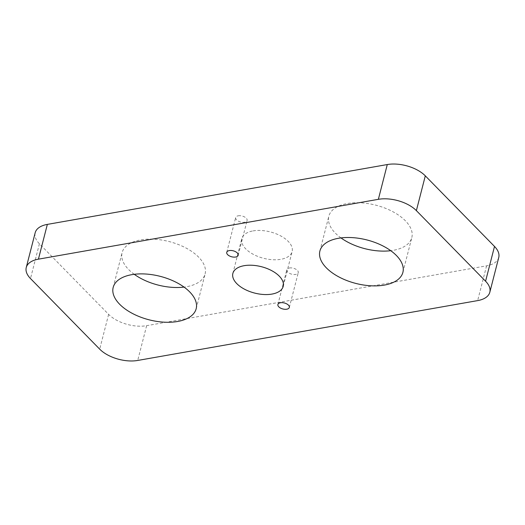 <?xml version="1.0" encoding="UTF-8"?>
<svg xmlns="http://www.w3.org/2000/svg" width="525" height="525" viewBox="0 0 525 525"><rect width="100%" height="100%" fill="white"/><g stroke="black" fill="none" stroke-linecap="round" stroke-linejoin="round"><path stroke-width="0.39" stroke-dasharray="2.62 1.97" d="M238.232 215.801A5.9 3.091 14.4 0 1 244.46 216.91A5.9 3.091 14.4 0 1 247.104 220.493A5.9 3.091 14.4 0 1 244.545 222.246A5.9 3.091 14.4 0 1 238.317 221.137A5.9 3.091 14.4 0 1 235.673 217.553A5.9 3.091 14.4 0 1 238.232 215.801M289.38 267.98A5.9 3.091 14.4 0 1 295.614 269.089A5.9 3.091 14.4 0 1 298.252 272.665A5.9 3.091 14.4 0 1 295.7 274.424A5.9 3.091 14.4 0 1 289.465 273.315A5.9 3.091 14.4 0 1 286.827 269.732A5.9 3.091 14.4 0 1 289.38 267.98M340.968 237.91A42.847 22.437 14.4 0 1 328.827 216.261A42.847 22.437 14.4 0 1 347.379 203.516A42.847 22.437 14.4 0 1 392.648 211.582A42.847 22.437 14.4 0 1 411.823 237.569A42.847 22.437 14.4 0 1 393.271 250.32A42.847 22.437 14.4 0 1 390.751 250.694M134.249 274.306A42.847 22.437 14.4 0 1 122.102 252.656A42.847 22.437 14.4 0 1 140.661 239.905A42.847 22.437 14.4 0 1 185.929 247.971A42.847 22.437 14.4 0 1 205.104 273.965A42.847 22.437 14.4 0 1 186.546 286.709A42.847 22.437 14.4 0 1 184.032 287.09M253.05 230.915A25.988 13.611 14.4 0 1 280.507 235.81A25.988 13.611 14.4 0 1 292.136 251.573A25.988 13.611 14.4 0 1 280.882 259.311A25.988 13.611 14.4 0 1 253.424 254.415A25.988 13.611 14.4 0 1 241.795 238.652A25.988 13.611 14.4 0 1 253.05 230.915M498.75 257.473A28.094 14.713 14.4 0 1 486.583 265.834L146.639 325.677A28.094 14.713 14.4 0 1 108.629 314.377L39.421 243.784A28.094 14.713 14.4 0 1 35.182 232.752M108.629 314.377L99.697 349.151M146.639 325.677L137.714 360.452M39.421 243.784L30.496 278.558M486.583 265.834L477.652 300.608M238.173 255.268L247.104 220.493M289.327 307.447L298.252 272.665M402.898 272.344L411.823 237.569M196.173 308.739L205.104 273.965M283.205 286.348L292.136 251.573M232.864 273.427L241.795 238.652M113.177 287.431L122.102 252.656M319.896 251.035L328.827 216.261M277.896 304.507L286.827 269.732M226.748 252.335L235.673 217.553"/><path stroke-width="0.79" d="M229.3 250.576A5.9 3.091 14.4 0 1 235.535 251.685A5.9 3.091 14.4 0 1 238.173 255.268A5.9 3.091 14.4 0 1 235.62 257.02A5.9 3.091 14.4 0 1 229.386 255.911A5.9 3.091 14.4 0 1 226.748 252.335A5.9 3.091 14.4 0 1 229.3 250.576M280.455 302.754A5.9 3.091 14.4 0 1 286.683 303.863A5.9 3.091 14.4 0 1 289.327 307.447A5.9 3.091 14.4 0 1 286.768 309.199A5.9 3.091 14.4 0 1 280.54 308.09A5.9 3.091 14.4 0 1 277.896 304.507A5.9 3.091 14.4 0 1 280.455 302.754M338.454 238.291A42.847 22.437 14.4 0 1 383.716 246.356A42.847 22.437 14.4 0 1 402.898 272.344A42.847 22.437 14.4 0 1 384.339 285.095A42.847 22.437 14.4 0 1 339.071 277.029A42.847 22.437 14.4 0 1 319.896 251.035A42.847 22.437 14.4 0 1 338.454 238.291M131.729 274.68A42.847 22.437 14.4 0 1 176.997 282.745A42.847 22.437 14.4 0 1 196.173 308.739A42.847 22.437 14.4 0 1 177.621 321.484A42.847 22.437 14.4 0 1 132.352 313.418A42.847 22.437 14.4 0 1 113.177 287.431A42.847 22.437 14.4 0 1 131.729 274.68M244.118 265.689A25.988 13.611 14.4 0 1 271.576 270.585A25.988 13.611 14.4 0 1 283.205 286.348A25.988 13.611 14.4 0 1 271.95 294.085A25.988 13.611 14.4 0 1 244.493 289.19A25.988 13.611 14.4 0 1 232.864 273.427A25.988 13.611 14.4 0 1 244.118 265.689M137.714 360.452A28.094 14.713 14.4 0 1 99.697 349.151L30.496 278.558A28.094 14.713 14.4 0 1 26.25 267.527A28.094 14.713 14.4 0 1 38.417 259.166L378.361 199.323A28.094 14.713 14.4 0 1 416.371 210.623L485.579 281.216A28.094 14.713 14.4 0 1 489.818 292.248A28.094 14.713 14.4 0 1 477.652 300.608L137.714 360.452M26.25 267.527L35.182 232.752A28.094 14.713 14.4 0 1 47.348 224.392L387.286 164.548A28.094 14.713 14.4 0 1 425.303 175.849L494.504 246.442A28.094 14.713 14.4 0 1 498.75 257.473L489.818 292.248M390.751 250.694A42.847 22.437 14.4 0 1 340.968 237.91M184.032 287.09A42.847 22.437 14.4 0 1 134.249 274.306M47.348 224.392L38.417 259.166M387.286 164.548L378.361 199.323M425.303 175.849L416.371 210.623M494.504 246.442L485.579 281.216"/></g></svg>
